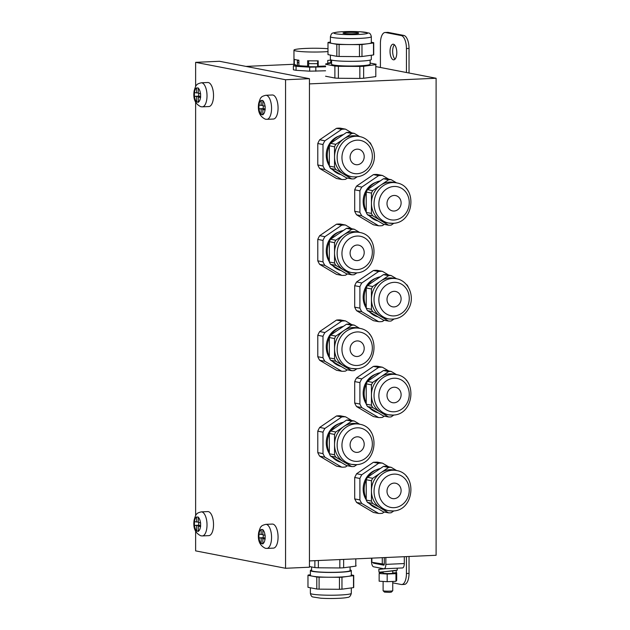 <?xml version="1.0" encoding="UTF-8"?>
<svg xmlns="http://www.w3.org/2000/svg" width="630" height="630" viewBox="0 0 630 630"><rect width="100%" height="100%" fill="white"/><g stroke="black" fill="none" stroke-linecap="round" stroke-linejoin="round"><path stroke-width="0.94" d="M294.265 64.733L293.391 65.796L296.061 66.308L309.676 67.174L325.576 66.788M297.147 65.307A17.333 1.607 -0 0 0 299.825 66.04M308.109 66.67A17.333 1.607 -0 0 0 317.945 66.749M265.135 108.982L263.23 108.612L263.23 105.816M200.592 96.5L198.694 96.13L198.694 93.327M265.135 538.067L263.23 537.697L263.23 534.901M200.592 525.577L198.694 525.215L198.694 522.412M265.135 109.077L259.001 108.832A7.221 3.111 -92.5 0 0 261.182 114.266L262.852 114.849L262.844 109.573L265.143 110.014L265.143 106.179L262.844 105.738L262.852 100.461L261.182 100.406A7.221 3.111 -92.5 0 0 259.001 104.997L258.891 108.809L263.23 108.612M265.135 109.47L262.844 109.573M262.844 105.344L261.182 105.415L261.182 100.406M261.182 105.415L259.001 104.997M261.182 114.266L261.182 109.25M262.844 114.455L261.182 114.526M200.592 96.587L194.465 96.343A7.221 3.111 -92.5 0 0 196.639 101.776L198.308 102.359L198.308 97.083L200.6 97.532L200.6 93.697L198.308 93.248L198.308 87.98L196.639 87.916A7.221 3.111 -92.5 0 0 194.465 92.508L194.355 96.319L198.694 96.13M200.6 96.988L198.308 97.083M198.308 92.854L196.639 92.933L196.639 87.916M196.639 92.933L194.465 92.508M196.639 101.776L196.639 96.768M198.308 101.965L196.647 102.036M265.135 538.162L259.001 537.918A7.221 3.111 -92.5 0 0 261.182 543.351L262.852 543.934L262.844 538.658L265.143 539.099L265.143 535.264L262.844 534.823L262.852 529.547L261.182 529.491A7.221 3.111 -92.5 0 0 259.001 534.082L258.891 537.894L263.23 537.697M265.135 538.555L262.844 538.658M262.844 534.429L261.182 534.5L261.182 529.491M261.182 534.5L259.001 534.082M261.182 543.351L261.182 538.335M262.844 543.533L261.182 543.611M200.592 525.672L194.465 525.428A7.221 3.111 -92.5 0 0 196.639 530.862L198.308 531.444L198.308 526.168L200.6 526.617L200.6 522.782L198.308 522.333L198.308 517.065L196.639 517.002A7.221 3.111 -92.5 0 0 194.465 521.593L194.355 525.404L198.694 525.215M200.6 526.066L198.308 526.168M198.308 521.939L196.639 522.01L196.639 517.002M196.639 522.01L194.465 521.593M196.639 530.862L196.639 525.845M198.308 531.051L196.647 531.122M266.892 119.33L273.404 119.038A12.041 5.182 -92.5 0 0 278.066 107.399A12.041 5.182 -92.5 0 0 272.869 95.028A12.041 5.182 -92.5 0 0 272.333 94.988L265.821 95.28C262.962 96.004 261.45 96.737 261.285 97.469C260.702 97.437 259.836 99.398 258.694 103.352C257.465 111.242 259.71 116.534 265.435 119.22L266.892 119.33A12.041 5.182 -92.5 0 0 271.554 107.691A12.041 5.182 -92.5 0 0 266.356 95.319A12.041 5.182 -92.5 0 0 265.821 95.28M202.348 106.84L208.861 106.549A12.041 5.182 -92.5 0 0 213.523 94.917A12.041 5.182 -92.5 0 0 208.325 82.538A12.041 5.182 -92.5 0 0 207.79 82.499L201.277 82.79C198.426 83.522 196.914 84.247 196.749 84.979C196.166 84.948 195.3 86.916 194.15 90.862C192.922 98.752 195.174 104.044 200.899 106.73L202.348 106.84A12.041 5.182 -92.5 0 0 207.01 95.201A12.041 5.182 -92.5 0 0 201.813 82.829A12.041 5.182 -92.5 0 0 201.277 82.79M266.892 548.415L273.404 548.124A12.041 5.182 -92.5 0 0 278.066 536.484A12.041 5.182 -92.5 0 0 272.869 524.113A12.041 5.182 -92.5 0 0 272.333 524.073L265.821 524.357C262.962 525.089 261.45 525.822 261.285 526.554C260.702 526.523 259.836 528.483 258.694 532.437C257.465 540.327 259.71 545.611 265.435 548.305L266.892 548.415A12.041 5.182 -92.5 0 0 271.554 536.776A12.041 5.182 -92.5 0 0 266.356 524.404A12.041 5.182 -92.5 0 0 265.821 524.357M202.348 535.925L208.861 535.634A12.041 5.182 -92.5 0 0 213.523 523.995A12.041 5.182 -92.5 0 0 208.325 511.623A12.041 5.182 -92.5 0 0 207.79 511.584L201.277 511.875C198.426 512.599 196.914 513.332 196.749 514.064C196.166 514.033 195.3 515.994 194.15 519.947C192.922 527.838 195.174 533.13 200.899 535.815L202.348 535.925A12.041 5.182 -92.5 0 0 207.01 524.286A12.041 5.182 -92.5 0 0 201.813 511.914A12.041 5.182 -92.5 0 0 201.277 511.875M383.111 581.443L383.111 590.72A4.812 0.449 0 0 0 383.127 590.767L384.473 592.098L389.427 592.358L391.38 592.098L392.718 590.767A4.812 0.449 0 0 0 392.742 590.72L392.742 581.451M383.127 590.767A4.812 0.449 0 0 0 390.009 591.121A4.812 0.449 0 0 0 392.718 590.767M355.123 32.469A7.828 0.725 -0 0 0 347.122 32.445A7.828 0.725 -0 0 0 343.035 33.083A7.828 0.725 -0 0 0 346.594 33.689A7.828 0.725 -0 0 0 354.588 33.721A7.828 0.725 -0 0 0 358.683 33.083A7.828 0.725 -0 0 0 355.123 32.469M350.957 153.484A7.828 7.024 101 0 0 355.666 164.627A7.828 7.024 101 0 0 363.345 160.406A7.828 7.024 101 0 0 358.635 149.263A7.828 7.024 101 0 0 350.957 153.484M393.892 195.465A7.828 7.024 101 0 0 387.033 202.821A7.828 7.024 101 0 0 392.569 210.924A7.828 7.024 101 0 0 394.223 211.026A7.828 7.024 101 0 0 401.082 203.663A7.828 7.024 101 0 0 395.538 195.56A7.828 7.024 101 0 0 393.892 195.465M356.982 245.046A7.828 7.024 101 0 0 350.13 252.409A7.828 7.024 101 0 0 355.666 260.513A7.828 7.024 101 0 0 357.32 260.607A7.828 7.024 101 0 0 364.171 253.252A7.828 7.024 101 0 0 358.635 245.149A7.828 7.024 101 0 0 356.982 245.046M356.982 340.932A7.828 7.024 101 0 0 350.13 348.288A7.828 7.024 101 0 0 355.666 356.391A7.828 7.024 101 0 0 357.32 356.493A7.828 7.024 101 0 0 364.171 349.13A7.828 7.024 101 0 0 358.635 341.027A7.828 7.024 101 0 0 356.982 340.932M387.867 295.667A7.828 7.024 101 0 0 392.569 306.81A7.828 7.024 101 0 0 400.247 302.589A7.828 7.024 101 0 0 395.538 291.446A7.828 7.024 101 0 0 387.867 295.667M393.892 387.23A7.828 7.024 101 0 0 387.033 394.593A7.828 7.024 101 0 0 392.569 402.696A7.828 7.024 101 0 0 394.223 402.791A7.828 7.024 101 0 0 401.082 395.435A7.828 7.024 101 0 0 395.538 387.332A7.828 7.024 101 0 0 393.892 387.23M356.982 436.818A7.828 7.024 101 0 0 350.13 444.174A7.828 7.024 101 0 0 355.666 452.277A7.828 7.024 101 0 0 357.32 452.379A7.828 7.024 101 0 0 364.171 445.016A7.828 7.024 101 0 0 358.635 436.913A7.828 7.024 101 0 0 356.982 436.818M396.695 572.733L396.695 580.411L395.955 581.309L387.182 581.695L379.15 581.191L379.15 573.52L387.182 574.024L395.955 573.639L396.695 572.733L396.175 572.702M395.955 581.309L395.955 573.639M387.182 581.695L387.182 574.024M383.111 572.473L379.898 572.615L379.15 573.52M396.175 570.512L396.175 572.757L392.742 572.914M383.119 571.89L397.286 570.15L397.136 568.197M383.111 572.371L379.016 572.221L394.868 570.709M383.111 571.906L383.111 573.127A4.812 0.449 0 0 0 390.009 573.528A4.812 0.449 0 0 0 392.742 573.127L392.742 571M330.396 42.084L328.198 42.375A22.869 2.118 -0 0 0 327.986 42.635L336.822 44.344A22.869 2.118 -0 0 0 339.105 44.486L349.296 44.557A20.467 1.898 180 0 1 339.704 44.258A20.467 1.898 180 0 1 332.404 43.486A20.467 1.898 180 0 1 330.396 42.667L330.396 36.674A20.467 1.898 180 0 0 339.704 38.265A20.467 1.898 180 0 0 360.612 38.343A20.467 1.898 180 0 0 371.322 36.674L371.322 42.667A20.467 1.898 180 0 1 367.747 43.738A20.467 1.898 180 0 1 349.296 44.557L359.478 44.636A22.869 2.118 -0 0 0 361.974 44.525L373.511 42.958A22.869 2.118 -0 0 0 373.724 42.698L371.322 42.234M379.016 572.221L378.787 569.362L385.639 568.709M359.706 136.6L354.233 133.347A22.869 20.53 101 0 0 351.737 133.465L343.76 138.899A20.467 18.372 -79 0 1 356.871 136.048L359.478 136.553A20.467 18.372 -79 0 0 339.397 147.593A20.467 18.372 -79 0 0 351.705 176.731L349.099 176.227A20.467 18.372 -79 0 1 343.76 174.195A20.467 18.372 -79 0 1 334.538 156.957A20.467 18.372 -79 0 1 336.79 147.089A20.467 18.372 -79 0 1 343.76 138.899L335.782 144.341A22.869 20.53 101 0 0 334.538 146.79L334.538 167.131A22.869 20.53 101 0 0 335.782 169.462L351.737 178.92A22.869 20.53 101 0 0 354.233 178.81L356.997 176.928M389.458 182.086A20.467 18.372 -79 0 1 393.781 182.346L396.38 182.85A20.467 18.372 -79 0 0 392.057 182.59A20.467 18.372 -79 0 0 374.125 201.836A20.467 18.372 -79 0 0 388.608 223.036L386.001 222.532A20.467 18.372 -79 0 1 380.662 220.492A20.467 18.372 -79 0 1 371.44 203.262A20.467 18.372 -79 0 1 380.662 185.204A20.467 18.372 -79 0 1 389.458 182.086M352.548 231.675A20.467 18.372 -79 0 1 356.871 231.927L359.478 232.431A20.467 18.372 -79 0 0 355.155 232.179A20.467 18.372 -79 0 0 337.223 251.425A20.467 18.372 -79 0 0 351.705 272.617L349.099 272.113A20.467 18.372 -79 0 1 343.76 270.081A20.467 18.372 -79 0 1 334.538 252.843A20.467 18.372 -79 0 1 343.76 234.785A20.467 18.372 -79 0 1 352.548 231.675M352.548 327.553A20.467 18.372 -79 0 1 356.871 327.813L359.478 328.317A20.467 18.372 -79 0 0 355.155 328.057A20.467 18.372 -79 0 0 337.223 347.311A20.467 18.372 -79 0 0 351.705 368.503L349.099 367.999A20.467 18.372 -79 0 1 343.76 365.959A20.467 18.372 -79 0 1 334.538 348.729A20.467 18.372 -79 0 1 343.76 330.671A20.467 18.372 -79 0 1 352.548 327.553M396.616 278.783L391.143 275.538A22.869 20.53 101 0 0 388.639 275.649L380.662 281.09A20.467 18.372 -79 0 1 393.781 278.232L396.38 278.736A20.467 18.372 -79 0 0 376.299 289.776A20.467 18.372 -79 0 0 388.608 318.914L386.001 318.41A20.467 18.372 -79 0 1 380.662 316.378A20.467 18.372 -79 0 1 371.44 299.14A20.467 18.372 -79 0 1 373.7 289.272A20.467 18.372 -79 0 1 380.662 281.09L372.692 286.524A22.869 20.53 101 0 0 371.44 288.973L371.44 309.314A22.869 20.53 101 0 0 372.692 311.645L388.639 321.111A22.869 20.53 101 0 0 391.143 321.001L393.907 319.111M389.458 373.858A20.467 18.372 -79 0 1 393.781 374.118L396.38 374.622A20.467 18.372 -79 0 0 392.057 374.362A20.467 18.372 -79 0 0 374.125 393.608A20.467 18.372 -79 0 0 388.608 414.8L386.001 414.296A20.467 18.372 -79 0 1 380.662 412.264A20.467 18.372 -79 0 1 371.44 395.026A20.467 18.372 -79 0 1 380.662 376.968A20.467 18.372 -79 0 1 389.458 373.858M352.548 423.439A20.467 18.372 -79 0 1 356.871 423.699L359.478 424.203A20.467 18.372 -79 0 0 355.155 423.943A20.467 18.372 -79 0 0 337.223 443.189A20.467 18.372 -79 0 0 351.705 464.389L349.099 463.885A20.467 18.372 -79 0 1 343.76 461.845A20.467 18.372 -79 0 1 334.538 444.615A20.467 18.372 -79 0 1 343.76 426.557A20.467 18.372 -79 0 1 352.548 423.439M353.501 587.625L353.501 575.639A22.869 2.118 0 0 0 353.714 575.379L353.714 587.365A22.869 2.118 180 0 1 353.501 587.625L341.964 589.184A22.869 2.118 180 0 1 339.46 589.294L319.095 589.152A22.869 2.118 180 0 1 316.803 589.011L307.975 587.302L307.975 575.316A22.869 2.118 0 0 1 308.188 575.056L310.377 574.757M402.224 567.945A4.812 2.071 -92.5 0 0 402.436 567.961A4.812 2.071 -92.5 0 0 404.31 563.551L404.31 556.699M371.543 558.156L371.543 561.606A4.812 2.071 -92.5 0 0 373.621 566.803L383.772 568.764A4.812 2.071 -92.5 0 0 383.985 568.78A4.812 2.071 -92.5 0 0 385.851 564.378L385.851 557.519M384.292 557.589L384.292 564.07A1.205 0.52 -92.5 0 1 383.827 565.173A1.205 0.52 -92.5 0 1 383.772 565.173L373.621 563.204A1.205 0.52 -92.5 0 1 373.18 562.551M371.33 144.908A22.869 20.53 101 0 0 370.188 142.813L369.479 142.388M396.616 182.897L391.143 179.652A22.869 20.53 101 0 0 388.639 179.763L372.692 190.646A22.869 20.53 101 0 0 371.44 193.087L371.44 213.428A22.869 20.53 101 0 0 372.692 215.767L388.639 225.225A22.869 20.53 101 0 0 391.143 225.115L393.907 223.225M408.232 191.213A22.869 20.53 101 0 0 407.09 189.11L406.381 188.693M359.706 232.478L354.233 229.233A22.869 20.53 101 0 0 351.737 229.344L335.782 240.227A22.869 20.53 101 0 0 334.538 242.676L334.538 263.009A22.869 20.53 101 0 0 335.782 265.348L351.737 274.806A22.869 20.53 101 0 0 354.233 274.696L356.997 272.814M371.33 240.794A22.869 20.53 101 0 0 370.188 238.699L369.479 238.274M359.706 328.364L354.233 325.119A22.869 20.53 101 0 0 351.737 325.23L335.782 336.113A22.869 20.53 101 0 0 334.538 338.554L334.538 358.895A22.869 20.53 101 0 0 335.782 361.234L351.737 370.692A22.869 20.53 101 0 0 354.233 370.582L356.997 368.7M371.33 336.68A22.869 20.53 101 0 0 370.188 334.577L369.479 334.16M408.232 287.091A22.869 20.53 101 0 0 407.09 284.996L406.381 284.571M396.616 374.669L391.143 371.424A22.869 20.53 101 0 0 388.639 371.535L372.692 382.41A22.869 20.53 101 0 0 371.44 384.859L371.44 405.2A22.869 20.53 101 0 0 372.692 407.531L388.639 416.997A22.869 20.53 101 0 0 391.143 416.879L393.907 414.997M408.232 382.977A22.869 20.53 101 0 0 407.09 380.882L406.381 380.457M359.706 424.25L354.233 421.005A22.869 20.53 101 0 0 351.737 421.116L335.782 431.999A22.869 20.53 101 0 0 334.538 434.44L334.538 454.781A22.869 20.53 101 0 0 335.782 457.12L351.737 466.578A22.869 20.53 101 0 0 354.233 466.468L356.997 464.578M371.33 432.566A22.869 20.53 101 0 0 370.188 430.463L369.479 430.046M327.986 42.635L327.986 54.621L336.822 56.33L336.822 44.344M339.105 44.486L339.105 56.472A22.869 2.118 180 0 1 336.822 56.33M361.974 44.525L361.974 56.511A22.869 2.118 180 0 1 359.478 56.621L359.478 44.636M339.105 56.472L359.478 56.621M373.724 42.698L373.724 54.684A22.869 2.118 180 0 1 373.511 54.944L373.511 42.958M361.974 56.511L373.511 54.944M351.304 574.914L353.714 575.379M339.46 589.294L339.46 577.308A22.869 2.118 0 0 0 341.964 577.198L341.964 589.184M353.501 575.639L341.964 577.198M319.095 589.152L319.095 577.167A22.869 2.118 0 0 1 316.803 577.025L307.975 575.316M316.803 589.011L316.803 577.025M339.46 577.308L319.095 577.167M335.782 169.462L330.577 168.454A22.869 20.53 -79 0 1 329.332 166.123L334.538 167.131M351.737 178.92L346.531 177.92L330.577 168.454M351.737 133.465L346.531 132.457A22.869 20.53 -79 0 1 349.036 132.347L354.233 133.347M335.782 144.341L330.577 143.333A22.869 20.53 -79 0 0 329.332 145.782L329.332 166.123M334.538 146.79L329.332 145.782M346.531 132.457L330.577 143.333M371.44 193.087L366.235 192.079A22.869 20.53 -79 0 1 367.487 189.638L372.692 190.646M372.692 215.767L367.487 214.759A22.869 20.53 -79 0 1 366.235 212.42L371.44 213.428M366.235 192.079L366.235 212.42M388.639 225.225L383.434 224.217L367.487 214.759M391.143 179.652L385.938 178.644A22.869 20.53 -79 0 0 383.434 178.755L367.487 189.638M388.639 179.763L383.434 178.755M334.538 242.676L329.332 241.668A22.869 20.53 -79 0 1 330.577 239.219L335.782 240.227M335.782 265.348L330.577 264.34A22.869 20.53 -79 0 1 329.332 262.009L334.538 263.009M329.332 241.668L329.332 262.009M351.737 274.806L346.531 273.798L330.577 264.34M354.233 229.233L349.036 228.225A22.869 20.53 -79 0 0 346.531 228.336L330.577 239.219M351.737 229.344L346.531 228.336M334.538 338.554L329.332 337.554A22.869 20.53 -79 0 1 330.577 335.105L335.782 336.113M335.782 361.234L330.577 360.226A22.869 20.53 -79 0 1 329.332 357.887L334.538 358.895M329.332 337.554L329.332 357.887M351.737 370.692L346.531 369.684L330.577 360.226M354.233 325.119L349.036 324.111A22.869 20.53 -79 0 0 346.531 324.222L330.577 335.105M351.737 325.23L346.531 324.222M372.692 311.645L367.487 310.637A22.869 20.53 -79 0 1 366.235 308.306L371.44 309.314M388.639 321.111L383.434 320.103L367.487 310.637M388.639 275.649L383.434 274.641A22.869 20.53 -79 0 1 385.938 274.53L391.143 275.538M372.692 286.524L367.487 285.516A22.869 20.53 -79 0 0 366.235 287.965L366.235 308.306M371.44 288.973L366.235 287.965M383.434 274.641L367.487 285.516M371.44 384.859L366.235 383.851A22.869 20.53 -79 0 1 367.487 381.402L372.692 382.41M372.692 407.531L367.487 406.523A22.869 20.53 -79 0 1 366.235 404.192L371.44 405.2M366.235 383.851L366.235 404.192M388.639 416.997L383.434 415.989L367.487 406.523M391.143 371.424L385.938 370.416A22.869 20.53 -79 0 0 383.434 370.527L367.487 381.402M388.639 371.535L383.434 370.527M334.538 434.44L329.332 433.432A22.869 20.53 -79 0 1 330.577 430.991L335.782 431.999M335.782 457.12L330.577 456.112A22.869 20.53 -79 0 1 329.332 453.773L334.538 454.781M329.332 433.432L329.332 453.773M351.737 466.578L346.531 465.57L330.577 456.112M354.233 421.005L349.036 419.997A22.869 20.53 -79 0 0 346.531 420.108L330.577 430.991M351.737 421.116L346.531 420.108M351.304 570.552L351.304 575.347A20.467 1.898 180 0 1 347.728 576.418A20.467 1.898 180 0 1 329.277 577.237A20.467 1.898 180 0 1 318.89 576.891A20.467 1.898 180 0 1 312.393 576.166A20.467 1.898 180 0 1 310.377 575.347L310.377 570.552A20.467 1.898 0 0 0 318.89 572.095A20.467 1.898 0 0 0 340.176 572.245A20.467 1.898 0 0 0 351.304 570.552A20.467 1.898 0 0 0 350.099 569.914M371.322 55.243L371.322 59.448A20.467 1.898 180 0 1 360.612 61.118A20.467 1.898 180 0 1 339.704 61.039A20.467 1.898 180 0 1 330.396 59.448L330.396 55.086M311.582 569.914A20.467 1.898 0 0 0 310.377 570.552M341.011 174.644A20.467 18.372 -79 0 1 332.593 169.643M329.332 164.855A20.467 18.372 -79 0 1 329.332 146.05M331.026 143.034A20.467 18.372 -79 0 1 343.358 134.623M377.913 220.941A20.467 18.372 -79 0 1 369.495 215.948M366.235 211.16A20.467 18.372 -79 0 1 366.235 192.355M367.928 189.331A20.467 18.372 -79 0 1 380.26 180.92M341.011 270.53A20.467 18.372 -79 0 1 332.593 265.529M329.332 260.741A20.467 18.372 -79 0 1 329.332 241.936M331.026 238.92A20.467 18.372 -79 0 1 343.358 230.509M341.011 366.416A20.467 18.372 -79 0 1 332.593 361.415M329.332 356.627A20.467 18.372 -79 0 1 329.332 337.822M331.026 334.806A20.467 18.372 -79 0 1 343.358 326.387M377.913 316.827A20.467 18.372 -79 0 1 369.495 311.834M366.235 307.046A20.467 18.372 -79 0 1 366.235 288.241M367.928 285.217A20.467 18.372 -79 0 1 380.26 276.806M377.913 412.713A20.467 18.372 -79 0 1 369.495 407.72M366.235 402.924A20.467 18.372 -79 0 1 366.235 384.127M367.928 381.103A20.467 18.372 -79 0 1 380.26 372.692M341.011 462.294A20.467 18.372 -79 0 1 332.593 457.301M329.332 452.513A20.467 18.372 -79 0 1 329.332 433.708M331.026 430.684A20.467 18.372 -79 0 1 343.358 422.273M311.582 566.937L311.582 570.552A19.262 1.788 0 0 0 319.591 572.001A19.262 1.788 0 0 0 339.625 572.142A19.262 1.788 0 0 0 350.099 570.552L350.099 566.905M384.292 564.22L371.865 562.299L371.865 558.141M370.117 60.086L370.117 64.244A19.262 1.788 180 0 1 360.045 65.811A19.262 1.788 180 0 1 340.357 65.74A19.262 1.788 180 0 1 331.593 64.244L331.593 60.086M382.276 557.676L382.276 564.307M329.332 165.863A19.262 17.294 -79 0 1 328.38 145.806A19.262 17.294 -79 0 1 338.979 136.048M366.235 212.16A19.262 17.294 -79 0 1 375.882 182.353M329.332 261.741A19.262 17.294 -79 0 1 338.979 231.934M329.332 357.627A19.262 17.294 -79 0 1 338.979 327.82M366.235 308.046A19.262 17.294 -79 0 1 365.282 287.997A19.262 17.294 -79 0 1 375.882 278.239M366.235 403.932A19.262 17.294 -79 0 1 375.882 374.118M329.332 453.513A19.262 17.294 -79 0 1 338.979 423.706M195.631 86.53L195.631 62.346L285.563 79.742L285.563 568.276L195.631 550.88L195.631 531.429M195.631 515.608L195.631 102.344M331.593 63.095L325.899 63.866A25.279 2.347 -0 0 0 325.576 64.244A25.279 2.347 -0 0 0 325.576 64.26L334.884 66.063A25.279 2.347 -0 0 0 338.373 66.284L359.84 66.433A25.279 2.347 -0 0 0 363.652 66.268L375.811 64.614A25.279 2.347 -0 0 0 376.134 64.244A25.279 2.347 -0 0 0 376.134 64.228L370.117 63.063M393.419 44.226A7.828 3.371 -92.5 0 0 393.073 44.202A7.828 3.371 -92.5 0 0 390.041 51.77A7.828 3.371 -92.5 0 0 393.419 59.811A7.828 3.371 -92.5 0 0 393.774 59.834A7.828 3.371 -92.5 0 0 396.798 52.274A7.828 3.371 -92.5 0 0 393.419 44.226M394.404 44.754A7.828 3.371 -92.5 0 0 392.663 52.054A7.828 3.371 -92.5 0 0 395.049 59.173M409.035 73.017L409.035 48.431A12.041 5.182 -92.5 0 0 403.838 35.438L388.222 32.413A12.041 5.182 -92.5 0 0 387.686 32.374L385.08 32.492A12.041 5.182 -92.5 0 0 380.41 43.509L380.41 67.481L406.437 72.513L406.437 48.541A12.041 5.182 -92.5 0 0 401.231 35.556L385.615 32.532A12.041 5.182 -92.5 0 0 385.08 32.492M392.742 582.852L401.231 584.49A12.041 5.182 -92.5 0 0 401.767 584.53L404.373 584.419A12.041 5.182 -92.5 0 0 409.035 573.394L409.035 556.487M356.123 565.756L356.123 565.74A25.279 2.347 180 0 1 356.123 565.756A25.279 2.347 180 0 1 355.8 566.134L343.641 567.78A25.279 2.347 180 0 1 339.83 567.953L318.363 567.795A25.279 2.347 180 0 1 314.874 567.575L309.44 566.527M401.767 584.53A12.041 5.182 -92.5 0 0 406.437 573.513L406.437 556.605M380.41 568.118L380.41 568.481A12.041 5.182 -92.5 0 0 380.418 569.142M351.8 132.875L345.523 129.158A25.279 22.696 101 0 0 341.712 129.323L324.899 140.797A25.279 22.696 101 0 0 322.993 144.522L322.993 165.966A25.279 22.696 101 0 0 324.899 169.517L341.712 179.487A25.279 22.696 101 0 0 345.523 179.322L347.35 178.077M388.702 179.18L382.426 175.455A25.279 22.696 101 0 0 378.622 175.628L361.801 187.094A25.279 22.696 101 0 0 359.903 190.819L359.903 212.263A25.279 22.696 101 0 0 361.801 215.822L378.622 225.792A25.279 22.696 101 0 0 382.426 225.619L384.253 224.375M351.8 228.761L345.523 225.044A25.279 22.696 101 0 0 341.712 225.209L324.899 236.683A25.279 22.696 101 0 0 322.993 240.408L322.993 261.844A25.279 22.696 101 0 0 324.899 265.403L341.712 275.373A25.279 22.696 101 0 0 345.523 275.208L347.35 273.955M351.8 324.647L345.523 320.93A25.279 22.696 101 0 0 341.712 321.095L324.899 332.561A25.279 22.696 101 0 0 322.993 336.294L322.993 357.73A25.279 22.696 101 0 0 324.899 361.289L341.712 371.259A25.279 22.696 101 0 0 345.523 371.094L347.35 369.841M388.702 275.066L382.426 271.341A25.279 22.696 101 0 0 378.622 271.514L361.801 282.98A25.279 22.696 101 0 0 359.903 286.705L359.903 308.149A25.279 22.696 101 0 0 361.801 311.7L378.622 321.678A25.279 22.696 101 0 0 382.426 321.505L384.253 320.26M388.702 370.952L382.426 367.227A25.279 22.696 101 0 0 378.622 367.4L361.801 378.866A25.279 22.696 101 0 0 359.903 382.591L359.903 404.035A25.279 22.696 101 0 0 361.801 407.586L378.622 417.564A25.279 22.696 101 0 0 382.426 417.391L384.253 416.147M351.8 420.533L345.523 416.816A25.279 22.696 101 0 0 341.712 416.981L324.899 428.447A25.279 22.696 101 0 0 322.993 432.172L322.993 453.616A25.279 22.696 101 0 0 324.899 457.175L341.712 467.145A25.279 22.696 101 0 0 345.523 466.972L347.35 465.727M285.563 568.276L309.44 567.213L309.44 78.679L285.563 79.742M195.631 62.346L219.508 61.283L309.44 78.679M325.576 76.23L325.576 76.246A25.279 2.347 180 0 1 325.576 76.23A25.279 2.347 180 0 1 325.576 76.214L334.884 78.049L334.884 66.063M338.373 66.284L338.373 78.27A25.279 2.347 180 0 1 334.884 78.049M338.373 78.27L359.84 78.419L359.84 66.433M363.652 66.268L363.652 78.254A25.279 2.347 180 0 1 359.84 78.419M363.652 78.254L375.811 76.6L375.811 64.614M293.391 65.796L293.391 69.796L296.061 70.316L309.676 71.174L325.576 70.788M296.061 66.308L296.061 70.316M309.676 67.174L309.676 71.174M315.827 67.221L315.827 71.221M318.363 567.795L318.363 560.519M314.874 567.575L314.874 560.676M355.8 566.134L355.8 558.857M343.641 559.393L343.641 567.78M339.83 567.953L339.83 559.566M380.41 67.481L376.134 66.654M293.958 64.268L245.968 66.402M341.712 129.323L336.507 128.323L319.693 139.789L324.899 140.797M322.993 144.522L317.788 143.514A25.279 22.696 -79 0 1 319.693 139.789M317.788 143.514L317.788 164.958L322.993 165.966M324.899 169.517L319.693 168.509A25.279 22.696 -79 0 1 317.788 164.958M319.693 168.509L336.507 178.487L341.712 179.487M336.507 128.323A25.279 22.696 -79 0 1 340.318 128.15L345.523 129.158M378.622 175.628L373.417 174.62A25.279 22.696 -79 0 1 377.22 174.455L382.426 175.455M373.417 174.62L356.596 186.086L361.801 187.094M359.903 190.819L354.698 189.811A25.279 22.696 -79 0 1 356.596 186.086M354.698 189.811L354.698 211.255L359.903 212.263M361.801 215.822L356.596 214.814A25.279 22.696 -79 0 1 354.698 211.255M356.596 214.814L373.417 224.784L378.622 225.792M341.712 225.209L336.507 224.201A25.279 22.696 -79 0 1 340.318 224.036L345.523 225.044M336.507 224.201L319.693 235.675L324.899 236.683M322.993 240.408L317.788 239.4A25.279 22.696 -79 0 1 319.693 235.675M317.788 239.4L317.788 260.836L322.993 261.844M324.899 265.403L319.693 264.395A25.279 22.696 -79 0 1 317.788 260.836M319.693 264.395L336.507 274.365L341.712 275.373M341.712 321.095L336.507 320.087A25.279 22.696 -79 0 1 340.318 319.922L345.523 320.93M336.507 320.087L319.693 331.561L324.899 332.561M322.993 336.294L317.788 335.286A25.279 22.696 -79 0 1 319.693 331.561M317.788 335.286L317.788 356.722L322.993 357.73M324.899 361.289L319.693 360.281A25.279 22.696 -79 0 1 317.788 356.722M319.693 360.281L336.507 370.251L341.712 371.259M378.622 271.514L373.417 270.506L356.596 281.972L361.801 282.98M359.903 286.705L354.698 285.697A25.279 22.696 -79 0 1 356.596 281.972M354.698 285.697L354.698 307.141L359.903 308.149M361.801 311.7L356.596 310.7A25.279 22.696 -79 0 1 354.698 307.141M356.596 310.7L373.417 320.67L378.622 321.678M373.417 270.506A25.279 22.696 -79 0 1 377.22 270.333L382.426 271.341M378.622 367.4L373.417 366.392A25.279 22.696 -79 0 1 377.22 366.219L382.426 367.227M373.417 366.392L356.596 377.858L361.801 378.866M359.903 382.591L354.698 381.583A25.279 22.696 -79 0 1 356.596 377.858M354.698 381.583L354.698 403.027L359.903 404.035M361.801 407.586L356.596 406.578A25.279 22.696 -79 0 1 354.698 403.027M356.596 406.578L373.417 416.556L378.622 417.564M341.712 416.981L336.507 415.973A25.279 22.696 -79 0 1 340.318 415.808L345.523 416.816M336.507 415.973L319.693 427.439L324.899 428.447M322.993 432.172L317.788 431.172A25.279 22.696 -79 0 1 319.693 427.439M317.788 431.172L317.788 452.608L322.993 453.616M324.899 457.175L319.693 456.167A25.279 22.696 -79 0 1 317.788 452.608M319.693 456.167L336.507 466.137L341.712 467.145M406.437 72.513L436.102 78.254L309.44 83.892M436.102 78.254L436.102 555.282L309.44 560.92M373.417 462.278L378.622 463.278A25.279 22.696 -79 0 1 382.426 463.113L377.22 462.105L373.417 462.278L356.596 473.744L354.698 477.469L354.698 498.913L356.596 502.464L373.417 512.442L378.622 513.442A25.279 22.696 -79 0 0 382.426 513.277L384.253 512.033M356.596 473.744L361.801 474.752L378.622 463.278M388.702 466.83L382.426 463.113M356.596 502.464L361.801 503.472L378.622 513.442M361.801 503.472A25.279 22.696 -79 0 1 359.903 499.913L354.698 498.913M354.698 477.469L359.903 478.477L359.903 499.913M359.903 478.477A25.279 22.696 -79 0 1 361.801 474.752M375.882 470.004A19.262 17.294 101 0 0 366.235 499.818M377.913 508.599A20.467 18.372 -79 0 1 369.495 503.598M366.235 498.81A20.467 18.372 -79 0 1 366.235 480.005M367.928 476.989A20.467 18.372 -79 0 1 380.26 468.578M383.434 466.413L388.639 467.413A22.869 20.53 -79 0 1 391.143 467.302L385.938 466.294A22.869 20.53 101 0 0 383.434 466.413L367.487 477.288A22.869 20.53 101 0 0 366.235 479.737L366.235 500.078A22.869 20.53 101 0 0 367.487 502.409L383.434 511.867L388.639 512.875A22.869 20.53 -79 0 0 391.143 512.765L393.907 510.883M366.235 479.737L371.44 480.745L371.44 501.086A22.869 20.53 -79 0 0 372.692 503.417L367.487 502.409M371.44 501.086L366.235 500.078M371.44 480.745A22.869 20.53 -79 0 1 372.692 478.296L367.487 477.288M388.639 467.413L372.692 478.296M406.381 476.343L407.09 476.768A22.869 20.53 -79 0 1 408.232 478.863M396.616 470.547L391.143 467.302M372.692 503.417L388.639 512.875M371.44 490.912A20.467 18.372 101 0 0 380.662 508.15A20.467 18.372 101 0 0 386.001 510.182L388.608 510.686A20.467 18.372 -79 0 1 374.125 489.494A20.467 18.372 -79 0 1 392.057 470.248A20.467 18.372 -79 0 1 396.38 470.508L393.781 470.004A20.467 18.372 101 0 0 389.458 469.744A20.467 18.372 101 0 0 380.662 472.854A20.467 18.372 101 0 0 371.44 490.912M393.892 483.115A7.828 7.024 -79 0 1 395.538 483.218A7.828 7.024 -79 0 1 401.082 491.321A7.828 7.024 -79 0 1 394.223 498.676A7.828 7.024 -79 0 1 392.569 498.582A7.828 7.024 -79 0 1 387.033 490.479A7.828 7.024 -79 0 1 393.892 483.115M295.186 64.74L295.186 65.008A19.239 1.788 -0 0 0 295.517 65.339L295.517 64.74L294.312 64.756L294.312 59.314A20.467 1.898 180 0 0 295.974 59.787A20.467 1.898 180 0 0 298.888 60.204L298.888 65.646A20.467 1.898 -0 0 0 307.629 66.197L307.629 60.756A20.467 1.898 180 0 0 318.197 60.834L318.197 66.276A20.467 1.898 -0 0 0 325.576 66M298.888 62.772A17.333 1.607 180 0 1 298.793 62.756A17.333 1.607 180 0 1 297.384 62.354L297.384 65.299L295.517 65.339M297.384 62.354L297.384 60.015M327.986 48.723A20.467 1.898 -0 0 0 297.809 49.038A20.467 1.898 -0 0 0 293.958 50.148L293.958 64.41A20.467 1.898 -0 0 0 294.312 64.756M331.38 60.031A20.467 1.898 180 0 1 331.034 60.078A20.467 1.898 180 0 1 327.742 60.409L327.742 63.614M293.958 50.148A20.467 1.898 -0 0 0 306.023 51.873A20.467 1.898 -0 0 0 327.986 51.566M317.614 60.842L317.614 66.591L318.197 66.276M317.614 63.638A17.333 1.607 180 0 1 308.668 63.575L308.668 66.528L307.629 66.197M308.668 63.575L308.668 60.787M308.038 66.693A19.239 1.788 -0 0 1 299.825 66.166L299.825 65.74M330.774 60.11L330.774 62.59A17.333 1.607 180 0 1 327.742 63.087M330.774 63.205L330.774 62.59M317.969 66.764A19.239 1.788 -0 0 0 325.576 66.457M262.844 114.589A7.221 3.111 -92.5 0 0 265.017 109.998M265.017 106.163A7.221 3.111 -92.5 0 0 262.844 100.729M198.308 102.099A7.221 3.111 -92.5 0 0 200.482 97.508M200.482 93.673A7.221 3.111 -92.5 0 0 198.308 88.239M262.844 543.674A7.221 3.111 -92.5 0 0 265.017 539.083M265.017 535.248A7.221 3.111 -92.5 0 0 262.844 529.806M198.308 531.184A7.221 3.111 -92.5 0 0 200.482 526.593M200.482 522.758A7.221 3.111 -92.5 0 0 198.308 517.324M360.045 31.768A16.852 1.567 180 0 1 364.983 33.933A16.852 1.567 180 0 1 341.673 34.39A16.852 1.567 180 0 1 336.727 32.224A16.852 1.567 180 0 1 360.045 31.768M343.815 149.491A16.852 15.128 -79 0 1 364.439 141.892A16.852 15.128 -79 0 1 370.487 164.391A16.852 15.128 -79 0 1 349.863 171.99A16.852 15.128 -79 0 1 343.815 149.491M393.695 186.48A16.852 15.128 -79 0 1 409.248 202.175A16.852 15.128 -79 0 1 394.411 220.004A16.852 15.128 -79 0 1 378.866 204.317A16.852 15.128 -79 0 1 393.695 186.48M356.793 236.069A16.852 15.128 -79 0 1 372.346 251.756A16.852 15.128 -79 0 1 357.509 269.585A16.852 15.128 -79 0 1 341.956 253.898A16.852 15.128 -79 0 1 356.793 236.069M356.793 331.955A16.852 15.128 -79 0 1 372.346 347.642A16.852 15.128 -79 0 1 357.509 365.471A16.852 15.128 -79 0 1 341.956 349.784A16.852 15.128 -79 0 1 356.793 331.955M380.717 291.674A16.852 15.128 -79 0 1 401.341 284.075A16.852 15.128 -79 0 1 407.39 306.582A16.852 15.128 -79 0 1 386.773 314.181A16.852 15.128 -79 0 1 380.717 291.674M393.695 378.252A16.852 15.128 -79 0 1 409.248 393.939A16.852 15.128 -79 0 1 394.411 411.768A16.852 15.128 -79 0 1 378.866 396.081A16.852 15.128 -79 0 1 393.695 378.252M356.793 427.841A16.852 15.128 -79 0 1 372.346 443.528A16.852 15.128 -79 0 1 357.509 461.357A16.852 15.128 -79 0 1 341.956 445.67A16.852 15.128 -79 0 1 356.793 427.841M351.304 593.326C350.627 596.106 349.303 597.468 347.335 597.413C344.185 598.366 329.726 598.854 320.757 598.201L312.968 596.988C311.763 596.886 310.897 595.665 310.377 593.326A20.467 1.898 0 0 0 318.89 594.87A20.467 1.898 0 0 0 340.176 595.011A20.467 1.898 0 0 0 351.304 593.326L351.304 587.916M392.931 223.288A20.467 18.372 -79 0 1 388.608 223.036L393.104 223.303C414.603 222.965 417.722 185.842 396.38 182.85M356.029 272.877A20.467 18.372 -79 0 1 351.705 272.617L356.202 272.885C377.701 272.546 380.819 235.423 359.478 232.431M356.029 368.763A20.467 18.372 -79 0 1 351.705 368.503L356.202 368.77C377.701 368.432 380.819 331.309 359.478 328.317M392.931 415.06A20.467 18.372 -79 0 1 388.608 414.8L393.104 415.076C414.603 414.737 417.722 377.606 396.38 374.622M356.029 464.649A20.467 18.372 -79 0 1 351.705 464.389L356.202 464.656C377.701 464.318 380.819 427.195 359.478 424.203M404.31 563.551L385.851 564.378M376.023 563.102L373.621 563.204M388.222 32.413L385.615 32.532M401.231 35.556L403.838 35.438M409.035 48.431L406.437 48.541M409.035 573.394L406.437 573.513M392.931 510.946A20.467 18.372 -79 0 1 388.608 510.686L393.104 510.954C414.603 510.623 417.722 473.492 396.38 470.508M394.411 507.654A16.852 15.128 -79 0 1 378.866 491.967A16.852 15.128 -79 0 1 393.695 474.138A16.852 15.128 -79 0 1 409.248 489.825A16.852 15.128 -79 0 1 394.411 507.654M330.396 36.674C331.868 32.343 331.608 33.351 337.436 32.091C344.208 31.445 351.823 31.327 360.258 31.76L368.723 33.012C369.936 33.114 370.802 34.335 371.322 36.674M351.705 176.731C360.707 177.849 367.534 174.156 372.173 165.666C378.197 154.255 371.535 138.442 359.478 136.553M388.608 318.914C397.609 320.032 404.436 316.347 409.083 307.849C415.107 296.447 408.437 280.634 396.38 278.736M310.377 593.326L310.377 587.766M402.436 567.961L383.985 568.78M298.053 60.102L297.384 61.433"/></g></svg>

